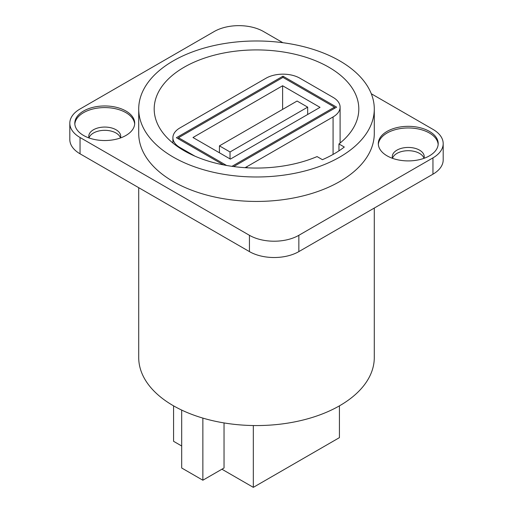 <?xml version="1.0" encoding="UTF-8"?>
<svg xmlns="http://www.w3.org/2000/svg" width="513" height="513" viewBox="0 0 513 513"><rect width="100%" height="100%" fill="white"/><g stroke="black" fill="none" stroke-linecap="round" stroke-linejoin="round"><path stroke-width="0.77" d="M282.868 42.707L263.56 31.556A34.935 20.167 0 0 0 214.152 31.556L80.047 108.98A34.935 20.167 0 0 0 69.813 123.242L69.813 139.542A34.935 20.167 0 0 0 80.047 153.81L249.44 251.607A34.935 20.167 0 0 0 298.848 251.607L432.953 174.183A34.935 20.167 0 0 0 443.187 159.921L443.187 143.621A34.935 20.167 0 0 0 432.953 129.359L371.297 93.757M89.031 137.914A15.974 9.221 180 0 1 99.971 130.744A15.974 9.221 180 0 1 116.041 133.027A15.974 9.221 180 0 1 120.472 137.914M392.528 158.293A15.974 9.221 180 0 1 403.475 151.123A15.974 9.221 180 0 1 419.544 153.4A15.974 9.221 180 0 1 423.969 158.293M423.956 158.344A15.974 9.221 0 0 0 424.219 156.657A15.974 9.221 0 0 0 419.544 150.142A15.974 9.221 0 0 0 402.141 148.142A15.974 9.221 0 0 0 392.278 156.657A15.974 9.221 0 0 0 392.548 158.344M438.16 144.435A29.946 17.288 0 0 0 429.426 133.027A29.946 17.288 0 0 0 397.447 129.129A29.946 17.288 0 0 0 378.337 144.435M387.078 155.843A29.946 17.288 0 0 0 419.711 159.594A29.946 17.288 0 0 0 438.198 143.621A29.946 17.288 0 0 0 429.426 131.392A29.946 17.288 0 0 0 396.793 127.647A29.946 17.288 0 0 0 378.305 143.621A29.946 17.288 0 0 0 387.078 155.843M69.813 123.242A34.935 20.167 0 0 0 80.047 137.51L249.44 235.307A34.935 20.167 0 0 0 298.848 235.307L432.953 157.882A34.935 20.167 0 0 0 443.187 143.621M83.574 135.47A29.946 17.288 0 0 0 116.207 139.215A29.946 17.288 0 0 0 134.695 123.242A29.946 17.288 0 0 0 125.922 111.02A29.946 17.288 0 0 0 93.289 107.275A29.946 17.288 0 0 0 74.802 123.242A29.946 17.288 0 0 0 83.574 135.47M138.715 133.431A117.785 68.005 0 0 0 211.427 196.261A117.785 68.005 0 0 0 339.786 181.519A117.785 68.005 0 0 0 374.285 133.431L374.285 108.98A117.785 68.005 0 0 0 301.573 46.157A117.785 68.005 0 0 0 173.214 60.9A117.785 68.005 180 0 0 138.715 108.98L138.715 133.431M134.662 124.063A29.946 17.288 0 0 0 125.922 112.648A29.946 17.288 0 0 0 93.943 108.75A29.946 17.288 0 0 0 74.84 124.063M120.452 137.965A15.974 9.221 0 0 0 120.722 136.285A15.974 9.221 0 0 0 116.041 129.763A15.974 9.221 0 0 0 98.637 127.769A15.974 9.221 0 0 0 88.781 136.285A15.974 9.221 0 0 0 89.044 137.965M374.285 208.054L374.285 357.561A117.785 68.005 0 0 1 339.786 405.648A117.785 68.005 180 0 1 211.427 420.384A117.785 68.005 180 0 1 138.715 357.561L138.715 187.681M374.285 108.98A117.785 68.005 0 0 1 339.786 157.068A117.785 68.005 180 0 1 211.427 171.81A117.785 68.005 180 0 1 138.715 108.98M339.433 405.847L339.433 437.634L253.326 487.35L221.917 469.215M224.034 422.93L224.034 467.991L202.859 480.219L181.685 467.991L181.685 410.079M253.326 425.54L253.326 487.35M181.685 445.989L173.567 441.302L173.567 405.847M202.859 418.101L202.859 480.219M338.952 143.954A102.311 59.072 180 0 0 358.811 108.98A102.311 59.072 180 0 0 256.5 49.915A102.311 59.072 180 0 0 154.189 108.98A102.311 59.072 180 0 0 210.292 161.685A102.311 59.072 180 0 0 317.072 156.587L322.427 159.678A109.801 63.394 0 0 0 344.306 147.045L338.952 143.954L338.952 150.841M244.97 167.674A23.957 13.832 0 0 0 246.971 166.642L333.078 116.926A23.957 13.832 0 0 0 340.1 107.146A23.957 13.832 0 0 0 333.078 97.367L299.906 78.213A23.957 13.832 0 0 0 266.029 78.213L179.922 127.929A23.957 13.832 0 0 0 172.9 137.708A23.957 13.832 0 0 0 179.922 147.494L194.94 156.164M334.495 108.371L334.495 107.146L282.971 77.399L178.505 137.708L226.592 165.475M231.985 166.334L334.495 107.146M178.505 138.933L178.505 137.708M320.022 107.352L282.618 85.754L192.978 137.51L230.382 159.107L320.022 107.352M307.672 107.146L230.029 151.976L219.442 145.859L297.085 101.035L307.672 107.146L307.672 114.482M282.618 85.754L282.618 109.391M230.029 151.976L230.029 158.902M219.442 145.859L219.442 152.791M223.463 164.885L176.389 137.708L282.971 76.18L336.611 107.146L233.697 166.565M282.971 76.18L282.971 77.399M432.953 174.183L432.953 157.882M298.848 251.607L298.848 235.307M249.44 251.607L249.44 235.307M80.047 153.81L80.047 137.51M333.078 116.926L333.078 154.413M246.971 166.642L246.971 167.796M179.922 147.494L179.922 148.154M340.1 143.037L340.1 107.146M172.9 143.037L172.9 137.708"/></g></svg>
